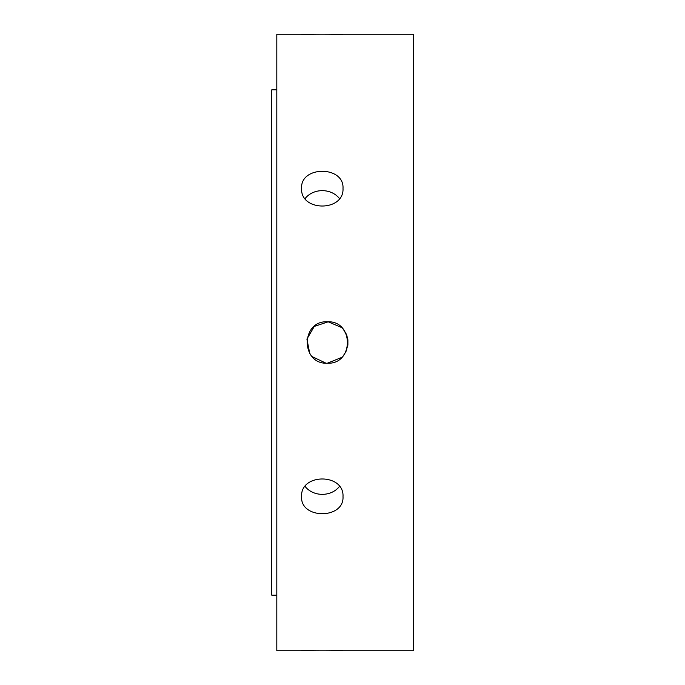 <?xml version="1.0" encoding="UTF-8"?>
<svg xmlns="http://www.w3.org/2000/svg" width="685" height="685" viewBox="0 0 685 685"><rect width="100%" height="100%" fill="white"/><g stroke="black" fill="none" stroke-linecap="round" stroke-linejoin="round"><path stroke-width="1.03" d="M339.443 198.53A20.721 17.938 0 0 0 305.125 198.53M343.005 188.375C344.272 211.896 300.295 211.896 301.571 188.375C300.295 165.607 344.272 165.607 343.005 188.375M343.005 34.25C344.272 35.004 300.295 35.004 301.571 34.25C300.295 35.004 344.272 35.004 343.005 34.25L413.243 34.25L413.243 650.75L343.005 650.75C344.272 649.996 300.295 649.996 301.571 650.75C300.295 649.996 344.272 649.996 343.005 650.75M305.125 486.47A20.721 17.938 180 0 0 339.443 486.47M343.005 496.625C344.272 519.393 300.295 519.393 301.571 496.625C300.295 473.104 344.272 473.104 343.005 496.625M341.712 327.576L343.45 329.485L341.712 327.576L328.209 321.804L314.278 326.42L306.914 339.075L309.748 353.443M345.651 332.816L346.764 335.299L343.45 329.485M347.886 339.837L347.886 345.163L347.886 339.837M346.764 349.701L345.651 352.184L347.886 345.163M343.45 355.515L345.651 352.193M327.344 363.221C300.612 364.488 300.612 320.511 327.344 321.779C354.068 320.511 354.068 364.488 327.344 363.221L341.712 357.424M347.852 339.614L346.764 335.299M312.223 356.662L325.949 363.17M276.808 89.838L271.757 89.838L271.757 595.162L276.808 595.162M301.571 34.25L276.808 34.25L276.808 650.75L301.571 650.75"/></g></svg>
